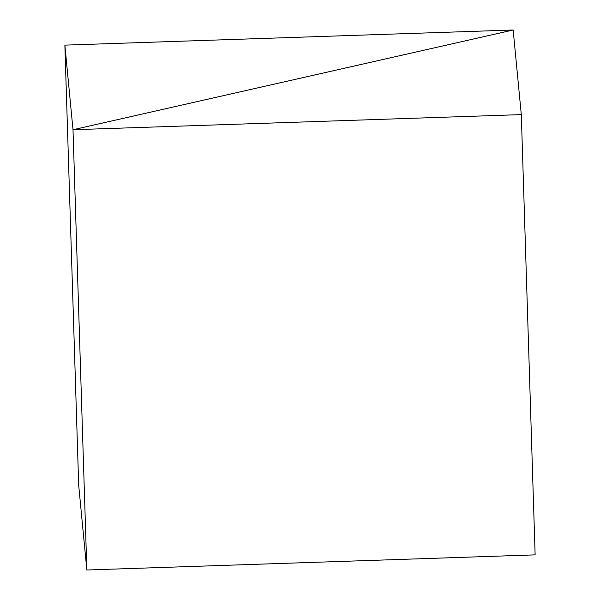 <?xml version="1.0" encoding="UTF-8"?>
<svg xmlns="http://www.w3.org/2000/svg" width="600" height="600" viewBox="0 0 600 600"><rect width="100%" height="100%" fill="white"/><g stroke="black" fill="none" stroke-linecap="round" stroke-linejoin="round"><path stroke-width="0.9" d="M521.303 114.608L535.132 554.873L86.843 570L73.005 129.727L521.303 114.608L513.158 30L73.005 129.727L86.843 570L535.132 554.873L521.303 114.608L513.158 30L73.005 129.727L521.303 114.608M64.867 45.127L78.698 485.393L64.867 45.127L73.005 129.727L513.158 30L64.867 45.127L73.005 129.727L86.843 570L73.005 129.727L513.158 30L64.867 45.127M86.843 570L78.698 485.393L86.843 570"/></g></svg>
